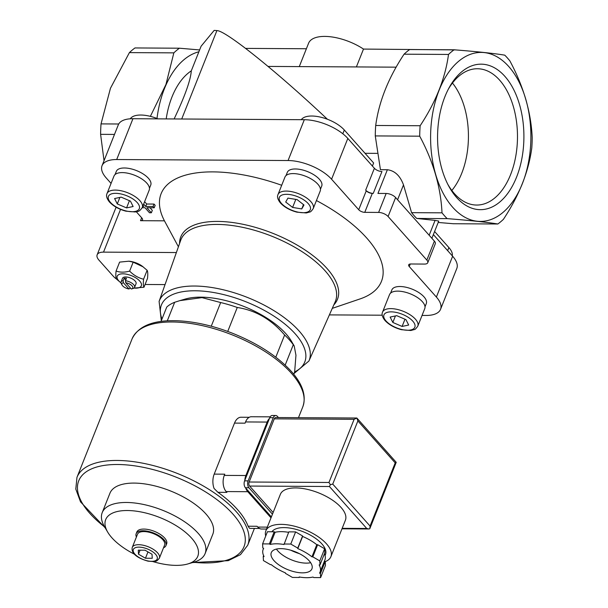 <?xml version="1.0" encoding="UTF-8"?>
<svg xmlns="http://www.w3.org/2000/svg" width="608" height="608" viewBox="0 0 608 608"><rect width="100%" height="100%" fill="white"/><g stroke="black" fill="none" stroke-linecap="round" stroke-linejoin="round"><path stroke-width="0.91" d="M422.043 315.438L425.904 315.453A33.539 14.858 -158.3 0 0 440.557 309.297A33.539 14.858 -158.3 0 0 436.384 297.054L409.252 266.547A4.666 2.067 -158.3 0 1 408.675 264.845A4.666 2.067 -158.3 0 1 410.712 263.986L424.559 264.07A7.288 3.23 -158.3 0 0 427.751 262.732L435.29 243.778A7.288 3.23 -158.3 0 0 434.386 241.118L395.618 197.547A7.288 3.23 -158.3 0 0 386.164 193.473L377.948 193.428L387.372 169.738L380.433 169.7L375.273 135.918A94.795 56.255 90.3 0 1 375.706 125.476C378.913 101.68 388.368 77.923 404.069 54.188A94.795 56.255 90.3 0 1 409.655 49.537L454.092 49.788A94.795 56.255 90.3 0 0 448.506 54.446C445.299 78.234 435.845 102 420.143 125.734A94.795 56.255 90.3 0 0 419.71 136.177C433.36 161.644 440.792 187.196 442.008 212.83A94.795 56.255 90.3 0 0 447.161 218.622C470.22 220.438 487.107 222.232 497.83 223.995A94.795 56.255 90.3 0 0 503.409 219.336C519.11 195.616 528.565 171.851 531.78 148.048A94.795 56.255 90.3 0 0 532.205 137.606C531.058 112.214 523.625 86.663 509.907 60.952A94.795 56.255 90.3 0 0 504.762 55.161C494.198 53.413 477.31 51.627 454.092 49.788M425.007 306.797L426.284 303.605A18.521 8.208 -158.3 0 0 412.11 289.134A18.521 8.208 -158.3 0 0 391.864 289.91L390.594 293.102M149.469 188.275L150.738 185.083A18.521 8.208 -158.3 0 0 136.564 170.605A18.521 8.208 -158.3 0 0 116.318 171.388L115.049 174.58M320.446 189.255L321.716 186.063A18.521 8.208 -158.3 0 0 307.542 171.593A18.521 8.208 -158.3 0 0 287.303 172.368L286.026 175.56M136.336 211.804L141.96 218.128A4.666 2.067 -158.3 0 1 142.546 219.83A4.666 2.067 -158.3 0 1 140.501 220.689L164.441 220.826A118.568 52.539 21.7 0 1 281.694 185.273M316.426 200.541A118.568 52.539 21.7 0 1 360.118 298.9L332.287 308.362M329.384 314.898L382.234 315.202M427.751 262.732A7.288 3.23 -158.3 0 0 426.839 260.072L388.079 216.494A7.288 3.23 -158.3 0 0 378.617 212.428L364.77 212.344L372.309 193.397A4.666 2.067 -158.3 0 1 366.259 190.79L365.682 190.144A5.837 2.584 -158.3 0 0 373.251 193.397L372.309 193.397M111.066 183.396L106.21 177.939A33.539 14.858 -158.3 0 1 102.045 165.695A33.539 14.858 -158.3 0 1 116.698 159.539L288.07 160.527A33.539 14.858 -158.3 0 1 331.58 179.238L358.72 209.745A4.666 2.067 -158.3 0 0 364.77 212.344M144.605 201.674L146.703 204.022L154.022 204.068L155.177 205.36L154.204 207.784L153.056 206.492L154.022 204.068M150.024 207.761L152.327 210.353L151.362 212.777L146.885 207.746L154.204 207.784M211.257 326.215L220.674 302.548A72.914 32.308 21.7 0 1 237.264 307.481L227.734 331.436M167.284 320.842L174.671 302.282A72.914 32.308 21.7 0 0 166.744 307.078L161.029 321.442M293.748 374.262L294.644 371.99L295.952 355.247L294.204 345.937L293.284 344.736L285.182 365.104M275.796 357.192L284.628 335A72.914 32.308 21.7 0 1 293.284 344.736M220.674 302.548L201.985 297.624L179.816 300.641L185.417 299.014A65.626 29.078 21.7 0 1 285.935 333.762A65.626 29.078 21.7 0 1 291.43 341.202L294.204 345.937M179.816 300.641L174.671 302.282M284.628 335C271.411 319.451 255.626 310.278 237.264 307.481M164.441 220.826L178.41 246.764M176.373 252.548L103.52 252.13A14.584 6.46 -158.3 0 0 97.151 254.805A14.584 6.46 -158.3 0 0 98.96 260.133L113.316 276.268A14.584 6.46 -158.3 0 0 116.44 279.004M145.076 284.483L165.042 284.597M497.83 223.995L453.393 223.736L438.193 222.46M114.494 134.421L100.609 134.338A94.795 56.255 90.3 0 1 101.034 123.895L110.474 88.221L129.405 52.607A94.795 56.255 90.3 0 1 134.984 47.948L179.421 48.207L199.622 49.94M179.421 48.207A94.795 56.255 90.3 0 0 173.842 52.866L165.946 84.489L150.366 116.356M174.116 118.955C184.916 96.193 190.638 80.157 191.292 70.855L198.884 51.779A84.512 50.152 90.3 0 0 156.993 118.484M365.036 153.3L377.082 153.368M198.884 51.779L201.096 46.231L214.16 30.4L216.896 30.598C225.576 30.408 276.67 71.394 327.408 119.252M365.682 190.144L374.384 168.279L347.822 138.426A33.539 14.858 -158.3 0 0 304.319 119.708L132.939 118.72A33.539 14.858 -158.3 0 0 118.286 124.876L102.045 165.695M374.384 168.279A5.837 2.584 -158.3 0 0 381.953 171.532L373.251 193.397M429.164 235.258L435.085 220.392L416.731 218.447A94.795 56.255 -89.7 0 1 411.578 212.656L442.008 212.83M416.731 218.447L447.161 218.622M435.085 220.392L438.74 221.076L431.885 238.313M387.372 169.738C394.752 170.688 400.125 175.742 403.499 184.885L411.578 212.656M375.273 135.918L419.71 136.177M100.609 134.338L104.029 160.702M101.034 123.895L118.72 123.994M129.405 52.607L173.842 52.866M404.069 54.188L448.506 54.446M375.706 125.476L420.143 125.734M505.21 210.421A84.512 50.152 90.3 0 0 517.644 79.298A84.512 50.152 90.3 0 0 439.143 90.159A84.512 50.152 90.3 0 0 443.84 194.537A84.512 50.152 90.3 0 0 505.21 210.421M444.927 96.664A72.747 43.168 90.3 0 0 448.628 185.888A72.747 43.168 90.3 0 0 510.515 189.278A72.747 43.168 90.3 0 0 511.115 84.907A72.747 43.168 90.3 0 0 449.19 87.582A72.747 43.168 90.3 0 0 444.927 96.664M191.292 70.855A69.274 41.108 90.3 0 0 166.197 118.91M440.557 309.297L456.798 268.485A33.539 14.858 -158.3 0 0 452.633 256.234L433.367 234.582M301.317 119.692A25.08 11.111 -158.3 0 1 320.834 117.215A25.08 11.111 -158.3 0 1 344.326 130.013L373.631 162.967L372.408 166.052M452.268 255.831A25.08 11.111 -158.3 0 0 448.886 247.555L434.598 231.496M157.951 118.864A25.08 11.111 -158.3 0 0 130.279 118.803M128.919 261.189L129.899 261.311A12.981 5.753 21.7 0 1 142.363 266.266L147.128 270.294C147.828 271.54 147.957 274.216 147.524 278.327L143.974 287.25C143.275 286.003 143.146 283.328 143.572 279.216L147.128 270.294M356.387 66.933L363.493 49.073A37.187 16.477 -158.3 0 0 308.583 43.236L299.28 66.599M455.605 49.909L363.493 49.073M306.386 48.746L245.609 48.397M138.48 554.184L138.282 550.172L145.061 550.21L152.038 554.26L152.236 558.281L145.456 558.243L138.48 554.184L140.076 550.179M132.286 547.375L137.507 534.257A14.584 6.46 21.7 0 1 148.496 532.122A14.584 6.46 21.7 0 1 162.8 539.714A14.584 6.46 21.7 0 1 164.608 545.042L159.387 558.159C155.823 562.666 155.732 560.66 153.634 561.556L148.033 561.161C133.327 556.974 131.328 551.137 132.286 547.375A14.584 6.46 21.7 0 1 143.275 545.247A14.584 6.46 21.7 0 1 157.578 552.832A14.584 6.46 21.7 0 1 159.387 558.159M136.412 537.008A16.044 7.106 21.7 0 1 136.154 533.718A16.044 7.106 21.7 0 1 148.246 531.369A16.044 7.106 21.7 0 1 163.97 539.722A16.044 7.106 21.7 0 1 165.961 545.581A16.044 7.106 21.7 0 1 163.514 547.793M136.154 533.718L136.83 532.015A16.044 7.106 21.7 0 1 148.922 529.674A16.044 7.106 21.7 0 1 164.646 538.019A16.044 7.106 21.7 0 1 166.638 543.879L165.961 545.581M134.588 554.283A49.567 21.964 21.7 0 1 107.684 532.099A49.567 21.964 21.7 0 1 131.579 510.69A49.567 21.964 21.7 0 1 191.634 538.179A49.567 21.964 21.7 0 1 187.758 563.966A49.567 21.964 21.7 0 1 152.973 561.602M107.684 532.099L104.447 526.581A55.374 24.533 21.7 0 1 102.212 512.635A55.374 24.533 21.7 0 1 143.936 504.549A55.374 24.533 21.7 0 1 198.231 533.368A55.374 24.533 21.7 0 1 205.109 553.584A55.374 24.533 21.7 0 1 193.899 562.18L187.758 563.966M102.212 512.635L109.926 493.255A55.374 24.533 21.7 0 1 151.65 485.161A55.374 24.533 21.7 0 1 205.945 513.98A55.374 24.533 21.7 0 1 212.823 534.196L205.109 553.584M147.98 551.904L145.456 558.243M143.572 279.216C138.373 277.947 133.722 275.242 129.618 271.107C124.534 272.506 120.019 272.483 116.067 271.031L119.616 262.109L128.919 261.197L133.167 262.185L143.207 266.897M129.618 271.107L133.167 262.185M116.067 271.031C115.634 275.12 115.763 277.795 116.47 279.064L120.984 282.902A12.981 5.753 21.7 0 1 121.509 273.874A12.981 5.753 21.7 0 1 139.726 281.056A12.981 5.753 21.7 0 1 134.003 288.086L143.974 287.25M125.727 282.72A5.86 2.599 21.7 0 1 131.951 285.752A5.86 2.599 21.7 0 1 131.609 288.929A5.86 2.599 21.7 0 1 131.32 289.005L125.727 282.72L125.484 280.714A7.288 3.23 21.7 0 1 133.692 284.696A7.288 3.23 21.7 0 1 134.596 287.356A7.288 3.23 21.7 0 1 133.122 288.488L131.609 288.929M122.14 285.16A5.86 2.599 21.7 0 0 128.972 288.99L123.378 282.705A5.86 2.599 21.7 0 0 122.14 285.16L121.342 283.799A7.288 3.23 21.7 0 1 121.045 281.968A7.288 3.23 21.7 0 1 123.135 280.706L123.378 282.705M128.972 288.99L130.416 287.987M125.484 280.714L126.456 278.266A7.288 3.23 -158.3 0 0 124.108 278.251L125.734 280.075M123.135 280.706L124.108 278.251M121.045 281.968L122.504 278.297A7.288 3.23 21.7 0 1 127.999 277.233A7.288 3.23 21.7 0 1 135.151 281.033A7.288 3.23 21.7 0 1 136.055 283.693L134.596 287.356M143.062 205.55L143.853 206.439L142.713 206.439M142.196 207.716L145 207.731L149.484 212.77L151.362 212.777M153.056 206.492L145.73 206.454L146.703 204.022M145.73 206.454L143.64 204.098M313.226 208.582L320.188 191.087A18.962 8.398 -158.3 0 0 305.68 176.274A18.962 8.398 -158.3 0 0 284.962 177.065L278 194.56C276.914 196.779 277.742 199.606 280.486 203.042C284.491 207.26 289.955 210.292 296.879 212.154L306.28 212.96L309.761 212.017C310.422 212.116 311.585 210.968 313.226 208.582A18.962 8.398 -158.3 0 0 298.718 193.762A18.962 8.398 -158.3 0 0 278 194.56M292.608 207.434L301.75 208.924L303.985 205.002L297.076 199.591L287.934 198.102L285.699 202.023L292.608 207.434L295.807 199.386M142.249 207.594L149.211 190.099A18.962 8.398 -158.3 0 0 134.702 175.286A18.962 8.398 -158.3 0 0 113.977 176.084L107.016 193.572C105.936 195.791 106.765 198.618 109.508 202.054C113.514 206.272 118.978 209.312 125.894 211.166L135.295 211.972C137.925 210.892 138.502 212.83 142.249 207.594A18.962 8.398 -158.3 0 0 127.741 192.782A18.962 8.398 -158.3 0 0 107.016 193.572M114.593 198.542L117.291 203.931L126.563 207.913L133.129 206.515L130.431 201.126L121.159 197.136L114.593 198.542M417.795 326.124L424.756 308.628A18.962 8.398 -158.3 0 0 410.248 293.816A18.962 8.398 -158.3 0 0 389.523 294.606L382.561 312.102C381.474 314.321 382.31 317.148 385.054 320.583C389.059 324.801 394.524 327.841 401.44 329.696L410.841 330.501L414.322 329.559C414.99 329.658 416.146 328.51 417.795 326.124A18.962 8.398 -158.3 0 0 403.286 311.304A18.962 8.398 -158.3 0 0 382.561 312.102M390.138 317.072L392.836 322.453L402.101 326.443L408.675 325.044L405.969 319.656L396.705 315.666L390.138 317.072M303.468 204.6L301.75 208.924M119.882 197.41L117.291 203.931M129.436 200.693L126.563 207.913M395.428 315.94L392.836 322.453M404.974 319.223L402.101 326.443M451.835 190.471A66.295 39.338 90.3 0 0 452.458 83.038M447.792 184.285A68.157 40.447 90.3 0 0 475.714 205.025A68.157 40.447 90.3 0 0 517.484 137.134A68.157 40.447 90.3 0 0 476.497 68.757A68.157 40.447 90.3 0 0 448.339 89.178M266.547 529.051L261.546 529.021A11.666 6.924 -89.7 0 1 257.746 527.075L257.024 526.27L248.102 526.216A91.876 40.706 -158.3 0 0 237.257 509.291A91.876 40.706 -158.3 0 0 217.953 492.32L214.092 488.498A13.125 7.79 -89.7 0 1 214.206 474.118L234.506 423.1A13.125 7.79 -89.7 0 1 241.042 417.24L249.242 417.286M248.102 526.216L249.409 528.2A13.125 7.79 -89.7 0 0 250.739 528.398L259.426 528.451M217.953 492.32L226.875 492.374L226.161 491.568A11.666 6.924 -89.7 0 1 224.284 475.395L224.77 474.179L214.206 474.118M244.766 480.487A11.666 6.924 -89.7 0 1 245.883 475.517L267.155 422.074A11.666 6.924 -89.7 0 1 269.458 418.433M234.506 423.1L245.07 423.16L245.556 421.944A11.666 6.924 -89.7 0 1 251.362 416.738L270.18 416.845M271.016 517.834L247.76 491.69A11.666 6.924 -89.7 0 1 245.693 488.057M319.99 564.923L324.824 552.771L324.619 548.758L317.642 544.7L316.791 544.7A30.628 13.566 -158.3 0 0 302.609 536.454L302.586 535.952L295.61 531.901L288.83 531.863L284.02 544.51A30.628 13.566 -158.3 0 0 270.248 544.434L269.374 543.924L262.595 543.886L262.793 547.899L263.667 548.408A30.628 13.566 -158.3 0 0 263.15 549.419A30.628 13.566 -158.3 0 0 264.077 556.571L263.226 556.563L263.431 560.576L270.408 564.634L271.259 564.642A30.628 13.566 -158.3 0 0 285.441 572.88L285.464 573.382L292.44 577.44L299.22 577.478L299.197 576.977A30.628 13.566 -158.3 0 0 312.968 577.053L313.842 577.562L320.621 577.6L320.424 573.587L319.55 573.078A30.628 13.566 -158.3 0 0 320.066 572.067A30.628 13.566 -158.3 0 0 319.139 564.916L319.99 564.923L319.785 560.903L312.808 556.852L311.957 556.844A30.628 13.566 -158.3 0 0 297.776 548.606L297.753 548.104L290.776 544.046L283.997 544.008M320.066 572.067L324.9 559.915A30.628 13.566 -158.3 0 0 324.444 553.728M320.621 577.6L325.455 565.455L325.257 561.435L324.474 560.986M288.648 532.327A30.628 13.566 -158.3 0 0 275.082 532.281L274.208 531.78L267.429 531.734L262.595 543.886M271.373 516.922L245.412 487.738A4.955 2.941 -89.7 0 1 244.614 480.86L269.754 417.696A4.955 2.941 -89.7 0 1 272.217 415.484L275.743 415.5A4.955 2.941 -89.7 0 1 277.354 416.328L278.449 417.559M272.46 514.201L248.93 487.76A4.955 2.941 -89.7 0 1 248.132 480.882L273.273 417.719A4.955 2.941 -89.7 0 1 275.743 415.5M273.136 512.498L249.607 486.058A2.918 1.733 -89.7 0 1 249.143 482.015L274.276 418.844A2.918 1.733 -89.7 0 1 275.728 417.544L356.843 418.015L357.876 420.934L332.743 484.097L330.357 484.675L328.958 482.471L249.143 482.015M330.896 556.677L345.397 520.235A34.998 15.512 -158.3 0 0 341.05 507.46A34.998 15.512 -158.3 0 0 306.736 489.235A34.998 15.512 -158.3 0 0 280.356 494.35L265.856 530.792A34.998 15.512 21.7 0 1 292.228 525.677A34.998 15.512 21.7 0 1 326.549 543.902A34.998 15.512 21.7 0 1 330.896 556.677A34.998 15.512 21.7 0 1 325.265 561.617M332.743 484.097L370.067 526.064L369.793 528.732L368.995 528.975L366.753 528.481L342.175 528.337M356.85 418.015L396.218 462.316L395.208 462.893L357.876 420.934M328.958 482.471L354.099 419.307L356.858 418.068M366.753 528.481L329.43 486.514L330.357 484.675M271.92 531.764A29.169 12.92 21.7 0 1 294.667 529.013A29.169 12.92 21.7 0 1 321.852 543.871A29.169 12.92 21.7 0 1 325.478 554.519L325.075 555.537M265.719 536.036A34.998 15.512 21.7 0 1 265.856 530.792M295.61 531.901L290.776 544.046M302.586 535.952L297.753 548.104M302.609 536.454L297.776 548.606M316.791 544.7L311.957 556.844M317.642 544.7L312.808 556.852M324.619 548.758L319.785 560.903M325.257 561.435L320.424 573.587M299.402 577.007L299.22 577.478M263.606 555.606L263.226 556.563M274.208 531.78L269.374 543.924M275.082 532.281L270.248 544.434M299.432 553.66A26.25 11.628 21.7 0 1 290.791 550.225M310.658 562.696A21.873 9.69 21.7 0 1 276.427 549.07M309.214 560.842A21.873 9.69 21.7 0 1 311.934 568.83A21.873 9.69 21.7 0 1 288.025 569.749A21.873 9.69 21.7 0 1 271.282 552.657A21.873 9.69 21.7 0 1 287.766 549.457A21.873 9.69 21.7 0 1 309.214 560.842M140.501 220.689L141.656 217.786M103.52 252.13L120.528 209.388M181.716 119.001L216.896 30.598M331.58 179.238L347.822 138.426M358.72 209.745L366.259 190.79M288.07 160.527L304.319 119.708M116.698 159.539L132.939 118.72M436.384 297.054L452.633 256.234M409.252 266.547L410.263 264.009M397.586 199.751L403.499 184.885M378.617 212.428L386.164 193.473M448.886 247.555L447.655 250.648M344.326 130.013L342.828 133.768M426.839 260.072L434.386 241.118M388.079 216.494L395.618 197.547M179.565 243.504A84.33 37.362 21.7 0 1 237.47 223.258A84.33 37.362 21.7 0 1 327.005 268.478A84.33 37.362 21.7 0 1 333.822 304.889M161.325 320.682L159.098 301.408L180.705 240.289A83.159 36.845 21.7 0 1 242.926 227.4A83.159 36.845 21.7 0 1 325.12 270.826A83.159 36.845 21.7 0 1 335.206 301.773L308.91 361.03L294.044 373.494M155.587 554.283A12.836 5.685 21.7 0 1 145.563 560.348A12.836 5.685 21.7 0 1 134.626 548.044A12.836 5.685 21.7 0 1 155.587 554.283M161.979 319.048A77.132 34.177 21.7 0 1 206.066 291.437A77.132 34.177 21.7 0 1 295.199 333.815A77.132 34.177 21.7 0 1 294.66 371.876M159.098 301.408A80.628 35.728 21.7 0 1 219.427 288.914A80.628 35.728 21.7 0 1 299.128 331.018A80.628 35.728 21.7 0 1 308.91 361.03M281.458 203.437A16.629 7.364 -158.3 0 0 308.621 211.516A16.629 7.364 -158.3 0 0 294.447 195.586A16.629 7.364 -158.3 0 0 281.458 203.437M110.481 202.449A16.629 7.364 -158.3 0 0 137.636 210.535A16.629 7.364 -158.3 0 0 123.462 194.598A16.629 7.364 -158.3 0 0 110.481 202.449M386.019 320.978A16.629 7.364 -158.3 0 0 413.182 329.057A16.629 7.364 -158.3 0 0 399.008 313.128A16.629 7.364 -158.3 0 0 386.019 320.978M291.399 373.244A91.876 40.706 21.7 0 1 302.814 406.79C306.531 395.945 302.67 384.112 291.232 371.29C277.24 356.052 257.617 343.353 232.362 333.192C213.279 325.759 195.122 321.624 177.901 320.781C153.687 319.8 138.419 325.827 132.088 338.846A91.876 40.706 21.7 0 1 201.316 325.417A91.876 40.706 21.7 0 1 291.399 373.244M105.176 527.812L80.537 501.874L75.795 489.083L76.98 477.326A91.876 40.706 21.7 0 1 146.209 463.896A91.876 40.706 21.7 0 1 236.292 511.723A91.876 40.706 21.7 0 1 247.707 545.27L254.41 528.42M104.652 526.923A88.958 39.414 21.7 0 1 108.034 464.922A88.958 39.414 21.7 0 1 232.978 514.14A88.958 39.414 21.7 0 1 193.519 562.286M245.883 475.517L224.284 475.395M267.155 422.074L245.556 421.944M267.315 527.128L257.746 527.075M247.76 491.69L226.161 491.568M370.067 526.064L395.208 462.893M248.93 487.76L245.412 487.738M248.132 480.882L244.614 480.86M273.273 417.719L269.754 417.696M329.43 486.514L249.607 486.058M354.099 419.307L274.276 418.844M268.067 66.424L396.142 67.161M97.151 254.805L116.09 207.206M298.482 417.673L302.814 406.79M76.98 477.326L132.088 338.846M247.707 545.27L240.487 554.625L228.251 560.66L192.531 562.575M368.995 528.975L341.985 528.816M369.793 528.732L396.211 462.354M263.576 548.355L263.15 549.419"/></g></svg>
